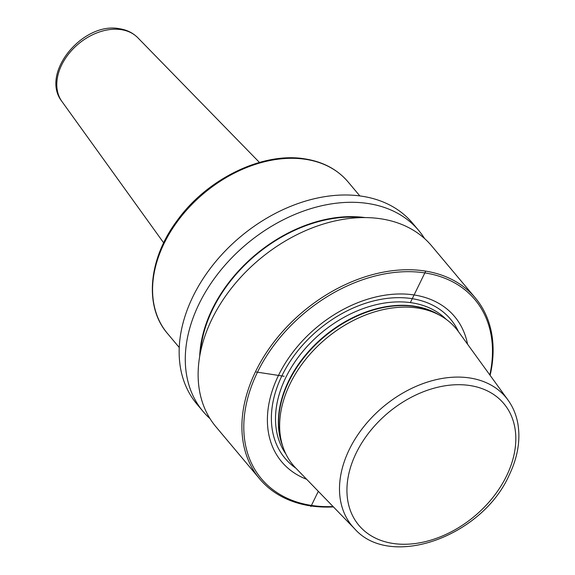 <?xml version="1.0" encoding="UTF-8"?>
<svg xmlns="http://www.w3.org/2000/svg" width="575" height="575" viewBox="0 0 575 575"><rect width="100%" height="100%" fill="white"/><g stroke="black" fill="none" stroke-linecap="round" stroke-linejoin="round"><path stroke-width="0.86" d="M333.428 506.913A140.76 100.23 -40 0 1 259.699 478.918A140.76 100.23 -40 0 1 255.724 371.27A140.76 100.23 140 0 1 363.407 277.387A140.76 100.23 140 0 1 475.317 297.9L431.53 245.748A140.76 100.23 -40 0 0 319.628 225.235A140.76 100.23 -40 0 0 211.945 319.118A140.76 100.23 -40 0 0 215.92 426.765L259.699 478.918M210.033 418.665A140.76 100.23 -40 0 1 203.076 411.463L196.945 404.16A140.76 100.23 -40 0 1 192.97 296.52A140.76 100.23 -40 0 1 300.653 202.637A140.76 100.23 -40 0 1 412.555 223.15L418.686 230.453A140.76 100.23 -40 0 1 424.573 238.546M203.076 411.463A140.76 100.23 -40 0 1 199.101 303.823A140.76 100.23 -40 0 1 306.784 209.94A140.76 100.23 -40 0 1 418.686 230.453M490.123 375.36A140.76 100.23 140 0 0 475.317 297.9M489.821 374.95A139.351 99.223 140 0 0 409.659 271.68A139.351 99.223 140 0 0 257.478 372.198A139.351 99.223 -40 0 0 333.076 506.546M306.669 479.298A112.916 80.399 -40 0 1 278.48 375.418A112.916 80.399 140 0 1 383.719 295.392A112.916 80.399 140 0 1 467.554 344.224M295.658 467.942A106.303 75.692 -40 0 1 282.922 446.761A106.303 75.692 -40 0 1 290.08 383.791A106.303 75.692 140 0 1 439.623 315.201A106.303 75.692 140 0 1 458.282 331.416L507.977 400.006A100.258 71.386 140 0 0 428.317 381.8A100.258 71.386 140 0 0 349.348 449.398A100.258 71.386 -40 0 0 354.61 528.763L295.658 467.942M365.046 217.58A128.318 91.368 140 0 0 212.225 309.199A128.318 91.368 -40 0 0 199.69 356.407M310.867 506.604L318.32 491.316M410.37 302.587L425.421 271.723M256.364 372.025L284.086 376.28M295.945 468.237A108.1 76.971 -40 0 1 281.994 375.64A108.1 76.971 140 0 1 373.901 300.862A108.1 76.971 140 0 1 458.519 331.746M446.2 319.341A104.894 74.685 140 0 0 285.797 377.531A104.894 74.685 -40 0 0 285.854 453.955M282.742 446.222A104.894 74.685 -40 0 1 288.664 380.938A104.894 74.685 140 0 1 439.12 314.935M439.623 315.201L436.612 313.576A104.988 74.757 140 0 0 288.916 381.318A104.988 74.757 -40 0 0 281.843 443.512L282.922 446.761M506.525 475.999A94.638 67.383 -40 0 1 392.869 543.433A94.638 67.383 -40 0 1 356.227 452.963A94.638 67.383 140 0 1 469.883 385.53A94.638 67.383 140 0 1 506.525 475.999M361.093 217.623A127.743 90.958 140 0 0 212.685 309.271A127.743 90.958 -40 0 0 200.409 352.518M348.055 181.887A117.889 83.943 140 0 0 305.735 159.34A117.889 83.943 -40 0 0 180.996 216.782A117.889 83.943 -40 0 0 167.476 333.486C144.002 306.54 148.343 258.966 177.035 220.714C207 178.739 262.804 151.642 305.016 158.901C323.057 161.769 337.403 169.431 348.055 181.887L359.828 195.91M61.913 101.459C39.675 73.399 83.116 21.268 119.629 28.75C126.895 29.878 132.954 32.876 137.806 37.742A49.615 35.327 140 0 0 121.253 29.648A49.615 35.327 -40 0 0 69.575 52.814A49.615 35.327 -40 0 0 61.913 101.459L163.659 242.844M354.61 528.763C390.49 569.703 481.872 536.54 509.04 475.446C517.752 457.384 520.67 440.019 517.802 423.344C516.185 414.625 512.914 406.848 507.977 400.006M179.249 347.508L167.476 333.486M137.806 37.742L259.44 162.43"/></g></svg>
